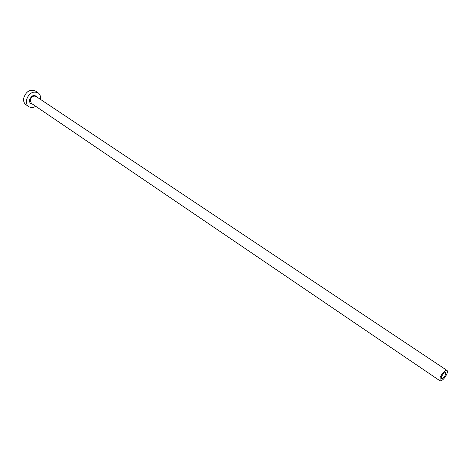 <?xml version="1.0" encoding="UTF-8"?>
<svg xmlns="http://www.w3.org/2000/svg" width="471" height="471" viewBox="0 0 471 471"><rect width="100%" height="100%" fill="white"/><g stroke="black" fill="none" stroke-linecap="round" stroke-linejoin="round"><path stroke-width="0.71" d="M445.525 374.657L445.631 372.52C444.341 372.455 442.976 373.827 441.539 376.629L441.433 378.761C442.728 378.825 444.094 377.459 445.525 374.657M440.202 377.295L440.026 380.833C442.181 380.945 444.453 378.672 446.844 374.009C447.585 372.137 447.644 370.948 447.02 370.436C444.865 370.33 442.593 372.614 440.202 377.295M40.424 99.346L40.435 99.281C40.818 96.361 40.023 94.182 38.045 92.746C32.57 90.874 28.684 93.346 26.394 100.17C26.04 103.031 26.818 105.174 28.719 106.599C30.821 107.9 33.158 107.8 35.737 106.316M38.045 92.746L35.278 90.915C29.803 89.043 25.929 91.504 23.65 98.304C23.297 101.159 24.08 103.302 25.987 104.721L28.719 106.599M32.464 104.091C30.309 103.832 29.326 102.454 29.514 99.97C31.645 95.166 34.189 94.224 37.132 97.15M447.02 370.436L36.049 96.431C33.306 95.489 31.363 96.72 30.215 100.129L31.386 103.361L440.026 380.833"/></g></svg>
